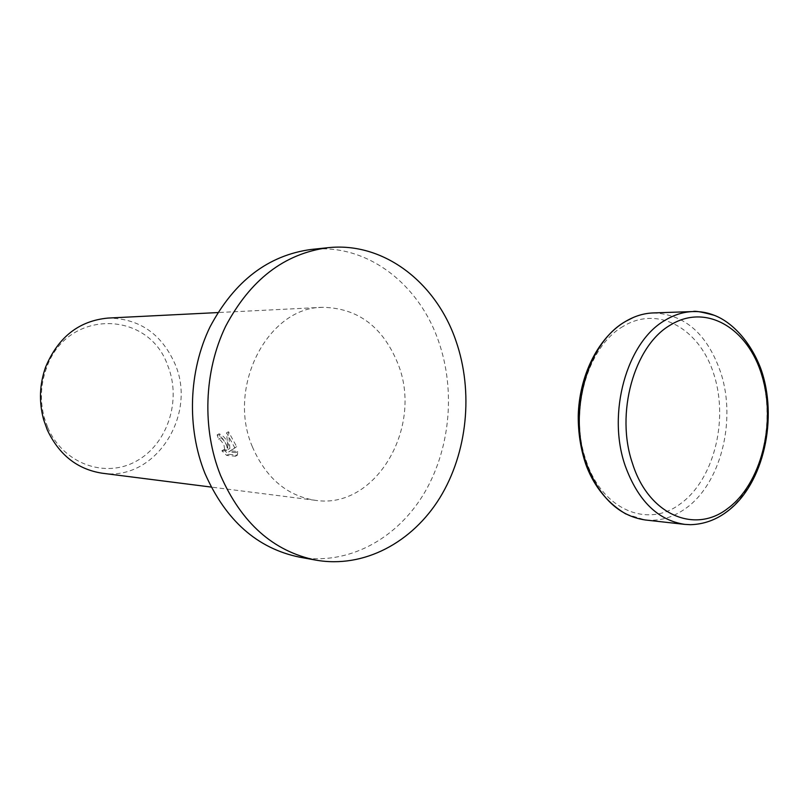 <?xml version="1.0" encoding="UTF-8"?>
<svg xmlns="http://www.w3.org/2000/svg" width="809" height="809" viewBox="0 0 809 809"><rect width="100%" height="100%" fill="white"/><g stroke="black" fill="none" stroke-linecap="round" stroke-linejoin="round"><path stroke-width="0.61" stroke-dasharray="4.04 3.03" d="M299.522 557.148C347.051 565.572 395.156 540.018 422.652 495.786C450.057 451.361 456.124 391.202 438.498 341.074C418.728 283.463 366.507 243.266 311.293 249.445M226.217 444.586L227.986 449.491L226.581 432.825L234.772 447.741L228.644 451.958L235.854 452.605L235.5 456.215L226.662 455.396L221.828 450.755L224.942 451.098L223.85 444.394L220.372 439.965L218.541 439.156L217.176 434.888C220.422 435.596 223.426 438.832 226.217 444.586M102.136 473.204C155.116 481.699 197.75 414.906 174.875 363.656C161.365 333.601 139.097 318.402 108.072 318.068M252.357 446.75C265.888 477.937 286.821 495.786 315.176 500.296C375.578 509.973 423.532 427.182 398.058 364.03C383.031 326.856 357.861 307.956 322.558 307.329C268.163 307.056 226.399 386.742 252.357 446.75M47.751 427.526C63.122 463.779 105.19 478.716 136.306 461.16C167.665 444.121 181.853 400.03 167.696 365.466C148.543 309.614 66.277 308.644 46.305 368.591C40.501 384.902 39.863 401.406 44.414 418.111L47.751 427.526M223.719 449.693L228.563 454.314L237.421 455.133L237.765 451.523L230.555 450.886L236.683 446.669L228.512 431.753L229.887 448.419C227.491 440.511 223.891 435.647 219.097 433.826L220.442 438.094L222.283 438.903C226.247 443.008 227.764 446.72 226.844 450.026L223.719 449.693L221.828 450.755M220.442 438.094L218.541 439.156M237.421 455.133L235.5 456.215M228.563 454.314L226.662 455.396M219.097 433.826L217.176 434.888M229.887 448.419L227.986 449.491M237.765 451.523L235.854 452.605M230.555 450.886L228.644 451.958M236.683 446.669L234.772 447.741M228.512 431.753L226.581 432.825M684.839 524.384C699.057 525.779 712.486 521.886 725.117 512.694C760.45 487.645 776.711 423.137 761.178 373.728C752.603 346.242 738.202 327.301 717.987 316.906M625.923 514.008L645.319 519.985C659.426 521.37 672.754 517.608 685.304 508.689C720.374 484.389 736.514 421.55 721.021 373.424C707.754 334.42 685.152 314.256 653.237 312.931C647.625 312.921 641.041 314.408 633.498 317.381M623.112 326.401C587.354 346.616 568.747 412.054 586.04 460.311C601.825 509.63 647.544 528.793 680.217 503.936C713.437 480.344 728.626 421.489 714.236 375.427C700.341 329.071 658.475 304.71 623.112 326.401M623.254 322.801L625.135 321.628M315.176 500.296L211.21 487.079M224.942 451.098L226.844 450.026M44.414 418.111L43.666 419.75M46.305 368.591L45.688 366.902M322.558 307.329L217.884 312.567"/><path stroke-width="1.21" d="M327.797 247.726L311.293 249.445C268.163 255.239 234.408 281.047 210.027 326.897C188.537 371.21 186.606 428.032 205.041 473.619C225.832 520.622 257.333 548.462 299.522 557.148L315.854 560.121C363.767 568.616 412.216 542.606 439.914 497.717C467.511 452.636 473.639 391.627 455.912 340.771C436.031 282.341 383.466 241.507 327.797 247.726C284.313 253.571 250.254 279.772 225.62 326.33C203.908 371.351 201.947 429.094 220.544 475.389C241.537 523.12 273.3 551.364 315.854 560.121M217.884 312.567L108.072 318.068C79.06 320.768 58.268 337.05 45.688 366.902C39.489 384.305 38.822 401.921 43.666 419.75L47.235 429.791C59.017 454.83 77.32 469.301 102.136 473.204L211.21 487.079M664.755 320.475C626.742 342.258 606.801 413.409 625.205 465.782C637.977 500.791 657.859 520.329 684.839 524.384L690.532 524.697C704.083 524.272 716.481 519.742 727.706 511.106C763.777 483.822 778.612 417.474 760.581 368.075C749.599 339.669 730.679 321.537 714.387 315.358C702.091 311.971 694.961 310.707 692.979 311.556C683.281 311.91 673.877 314.883 664.755 320.475M632.567 463.678C648.494 514.666 694.658 534.314 727.615 508.568C761.117 484.116 776.458 423.39 762.017 375.851C748.072 328.029 705.903 302.809 670.145 325.198C634.013 346.06 615.113 413.783 632.567 463.678M717.987 316.906C709.958 313.083 701.615 311.293 692.979 311.556L653.237 312.931C643.62 313.275 634.296 316.177 625.256 321.618C587.587 342.834 567.908 411.963 586.171 462.879C598.842 496.938 618.551 515.97 645.319 519.985L684.839 524.384M623.254 322.801C597.366 339.386 579.193 376.367 578.233 415.907C578.162 432.916 580.68 449.025 585.777 464.235C592.309 482.427 604.738 501.54 625.923 514.008M625.135 321.628L633.498 317.381"/></g></svg>
